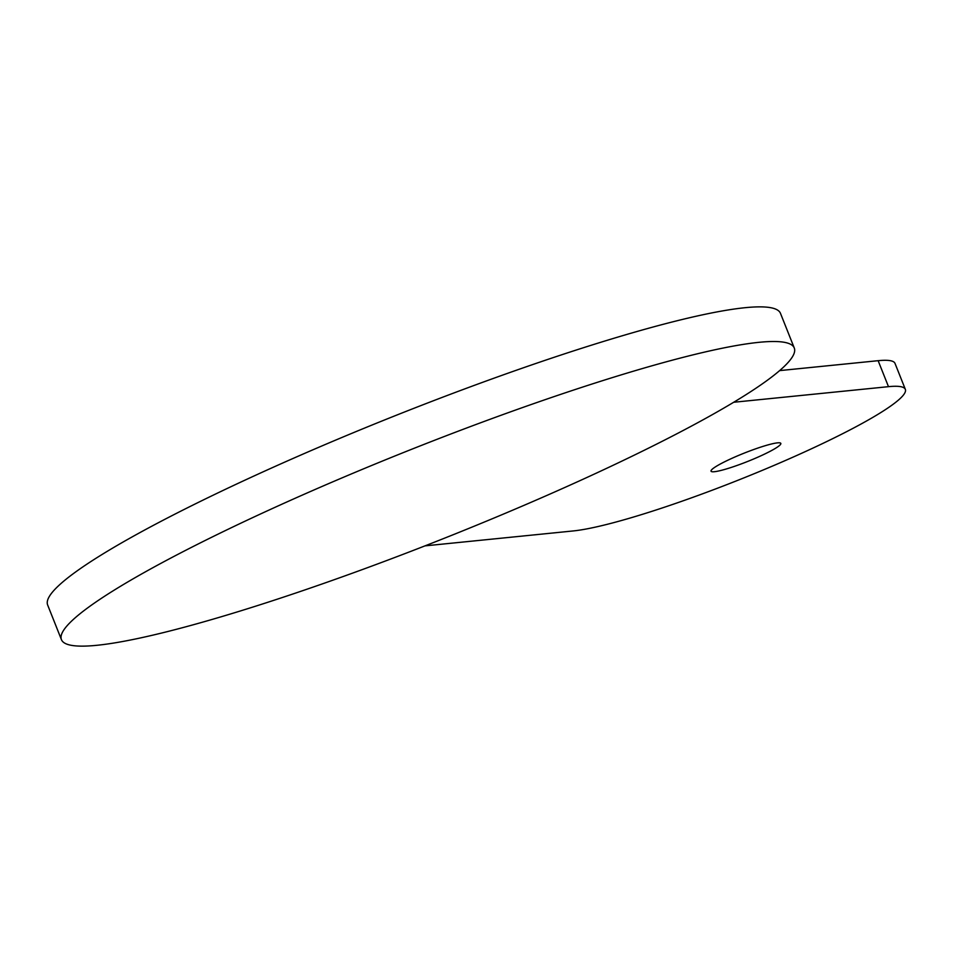 <?xml version="1.0" encoding="UTF-8"?>
<svg xmlns="http://www.w3.org/2000/svg" width="953" height="953" viewBox="0 0 953 953"><rect width="100%" height="100%" fill="white"/><g stroke="black" fill="none" stroke-linecap="round" stroke-linejoin="round"><path stroke-width="1.43" d="M733.715 402.261L888.482 386.668A187.789 22.562 -21.7 0 1 905.35 389.372A187.789 22.562 -21.7 0 1 773.526 465.624A187.789 22.562 -21.7 0 1 573.241 530.94L425.014 545.866M779.637 370.61L878.142 360.687A187.789 22.562 -21.7 0 1 895.01 363.391L905.35 389.372M730.868 458.81A37.56 4.515 -21.7 0 1 780.829 443.395A37.56 4.515 -21.7 0 1 760.982 455.772A37.56 4.515 -21.7 0 1 711.033 471.175A37.56 4.515 -21.7 0 1 730.868 458.81M61.433 639.642L47.65 604.988A394.363 47.376 -21.7 0 1 255.928 475.106A394.363 47.376 -21.7 0 1 780.483 313.358L794.278 348.012A394.363 47.376 -21.7 0 1 586 477.894A394.363 47.376 -21.7 0 1 61.433 639.642A394.363 47.376 -21.7 0 1 269.711 509.748A394.363 47.376 -21.7 0 1 794.278 348.012M888.482 386.668L878.142 360.687"/></g></svg>
